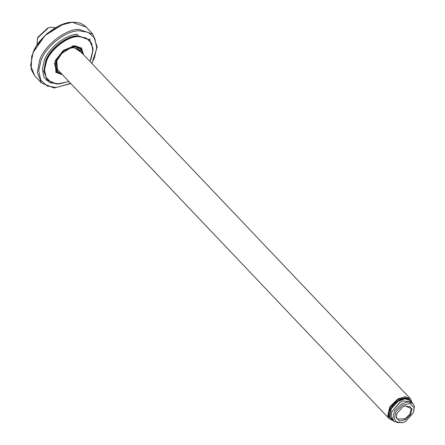 <?xml version="1.0" encoding="UTF-8"?>
<svg xmlns="http://www.w3.org/2000/svg" width="445" height="445" viewBox="0 0 445 445"><rect width="100%" height="100%" fill="white"/><g stroke="black" fill="none" stroke-linecap="round" stroke-linejoin="round"><path stroke-width="0.67" d="M81.596 52.649L73.959 47.47L70.071 48.232L61.955 53.311L56.749 60.776L56.014 68.324L60.498 72.696M69.871 48.305L73.403 47.637L79.182 49.651L80.272 51.253M59.168 71.3L57.622 70.132L56.754 60.765M77.942 48.655L78.098 48.961M56.993 69.014L56.693 68.842M61.56 73.82L56.771 71.623L55.97 60.809L63.635 51.019L74.298 46.636L80.717 48.872L82.659 53.767M62.472 74.777L55.97 72.385L55.113 60.848L63.296 50.407L74.671 45.729L81.513 48.116L83.577 54.729M72.101 46.08L73.62 45.924L80.039 48.16L80.717 48.872M56.443 71.256L54.418 62.879M81.162 47.771L82.898 54.017M61.794 74.065L55.647 72.012M412.098 402.653L410.412 398.731L404.833 396.756L397.858 398.954L389.876 406.724L387.745 415.686L389.308 418.778L393.141 420.664M392.946 420.464L388.268 415.719L390.343 406.991L398.114 399.421L407.025 397.446L411.903 402.452M404.755 405.979L410.223 406.802L411.174 408.688L409.878 414.145L405.022 418.873L397.379 419.006L396.428 417.121L396.834 413.5M405.445 419.657L410.652 414.59L412.042 408.744L404.956 405.907L402.836 406.869L396.751 413.7L396.239 417.783L399.476 420.981L405.445 419.657M405.784 421.304L403.12 422.511L397.135 422.611L394.209 418.945L395.955 411.597L402.497 405.223L410.001 403.559L414.072 407.581L413.427 412.715L405.784 421.304M413.427 412.715L414.412 406.396L413.005 403.615L407.998 401.841L401.729 403.815L394.565 410.791L392.651 418.845L394.053 421.621L402.408 422.75L403.12 422.511M394.053 421.621L392.557 420.052L391.155 417.271L391.861 411.642L400.233 402.241L403.153 400.912L411.514 402.041L413.005 403.615M403.153 400.912L399.782 402.363L391.861 411.642M410.373 400.539L409.812 400.011L404.372 398.731L397.958 401.212L391.066 408.638L389.803 416.642L391.116 418.834M411.314 401.841L410.44 400.611L404.95 398.831L398.091 401.351L391.205 408.783L389.942 416.787L391.183 418.906L392.384 419.863M37.03 44.934L37.436 38.153L48.427 27.801L51.637 27.173L55.069 27.79M37.374 38.303L37.736 37.391L47.643 28.068L48.427 27.801M46.158 80.195L48.088 80.217M89.773 40.128L89.818 38.715M63.368 24.102L44.945 35.567L33.13 52.499M91.147 58.818L93.061 48.488L89.64 39.989L78.331 36.045C67.629 35.461 49.857 49.2 46.024 61.026L44.011 71.467L47.437 80.083L56.626 84.066L68.947 81.596M68.875 81.518L59.079 83.927L51.581 82.625L46.197 77.68L44.522 69.876L46.519 61.226C50.307 49.556 67.84 35.995 78.403 36.573L85.907 37.875L91.292 42.815L92.961 50.624L90.969 59.274L89.979 61.471M47.304 79.939L43.738 71.183L45.752 60.737C49.59 48.911 67.356 35.177 78.059 35.756L89.367 39.7L92.093 44.583M72.368 22.317L86.141 27.117C82.759 23.652 78.125 22.033 72.224 22.25L59.452 25.526L46.87 33.698L36.156 46.313L31.734 56.114L31.139 69.287L34.766 75.928L30.588 65.443L33.041 52.727C37.714 38.331 59.341 21.605 72.368 22.317M91.909 63.507L97.21 47.103L92.872 34.198L79.099 29.398C66.071 28.691 44.439 45.412 39.766 59.808L37.319 72.524L41.491 83.009L54.157 88.01L70.811 83.554M77.853 34.354C66.778 33.748 48.394 47.965 44.422 60.203L42.331 69.27L44.083 77.452L49.729 82.636L58.484 83.944M70.627 83.36L56.148 87.548L47.159 85.985L40.706 80.067L38.704 70.711L41.096 60.348C45.635 46.363 66.644 30.115 79.305 30.805L88.294 32.368L94.74 38.287L96.743 47.643L94.351 58.006L91.731 63.312M90.051 61.549L93.15 49.367L89.367 39.7M47.164 79.8L47.437 80.083M34.766 75.928L41.491 83.009M92.872 34.198L86.141 27.117M56.092 70.911L56.771 71.623M80.117 48.316L80.35 51.336M57.906 71.317L56.242 70.994M410.412 398.731L77.636 48.483M389.308 418.778L56.537 68.53M390.615 418.244C384.052 410.201 401.718 393.018 409.812 400.011M411.33 401.863L410.868 401.129"/></g></svg>
